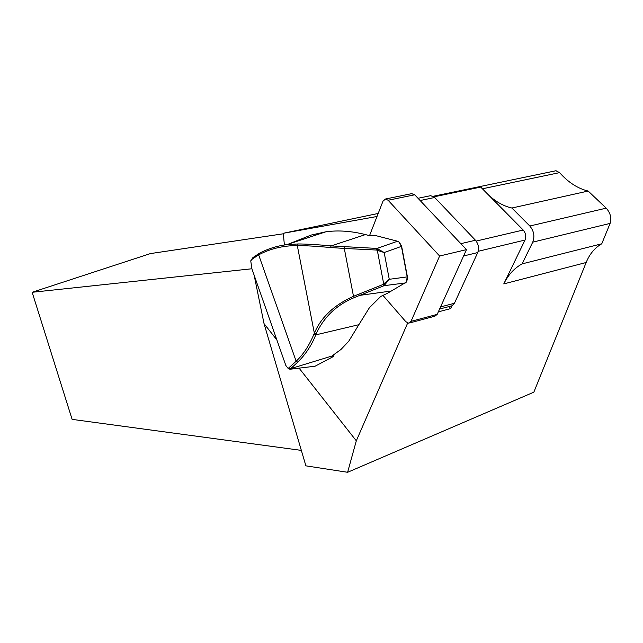 <?xml version="1.0" encoding="UTF-8"?>
<svg xmlns="http://www.w3.org/2000/svg" width="643" height="643" viewBox="0 0 643 643"><rect width="100%" height="100%" fill="white"/><g stroke="black" fill="none" stroke-linecap="round" stroke-linejoin="round"><path stroke-width="0.96" d="M438.325 311.871L450.711 308.592L448.894 306.574M439.619 309.018L451.989 305.795L450.711 308.592M276.86 339.914L264.032 323.622L254.138 275.204M299.091 368.15L356.31 440.817L347.614 472.284L533.851 392.166L586.159 262.505L503.766 283.917L525.026 240.048C526.36 236.455 525.749 233.112 523.193 230.025L480.723 187.081L433.953 196.83M407.662 323.035L356.31 440.817M284.375 244.975L283.314 233.272L377.015 216.49M284.479 361.599L285.846 365.497L288.152 368.463L296.142 361.229C303.223 354.598 309.154 345.588 313.945 334.183L314.347 333.211L297.307 245.578C283.161 245.578 270.277 248.672 258.647 254.853L252.257 259.137L250.738 260.833L252.892 257.618L259.274 253.334C267.785 248.817 276.996 245.907 286.907 244.621L298.151 243.954C306.936 244.01 317.931 244.661 331.129 245.907L376.959 248.431L384.176 252.53L376.452 250.031L344.294 248.439L353.489 296.31L383.011 284.495L389.264 279.295L384.048 285.685L354.558 297.46C336.691 304.83 323.887 316.983 316.131 333.926L315.729 334.89C311.895 344.873 305.915 353.971 297.773 362.162L289.953 369.251L315.118 366.205L333.653 356.407L334.095 354.623M251.903 268.766L32.15 292.292L150.43 253.583L283.362 233.779M264.032 323.622L305.891 465.837L347.614 472.284M32.15 292.292L72.12 419.373L301.342 450.389M283.314 233.272L378.197 213.452M503.766 283.917C508.203 274.842 514.312 268.163 522.1 263.879L532.742 242.154C534.92 236.359 533.939 230.982 529.808 226.014L511.884 208.019C502.906 205.953 494.66 201.138 487.145 193.583L480.723 187.081M555.094 170.925L555.922 170.757L559.587 172.629C568.283 182.419 577.808 188.56 588.168 191.051L606.196 208.163C610.408 212.881 611.71 217.953 610.103 223.402L601.76 243.793C594.815 247.772 589.615 254.009 586.159 262.505M522.1 263.879L601.76 243.793M511.884 208.019L588.168 191.051M250.738 260.833L251.935 268.927L254.974 277.575M313.945 334.183L315.729 334.89L358.858 324.699L369.404 307.74L380.736 296.463L387.496 293.264L406.255 282.181L407.22 277.045L401.433 246.438L398.949 242.041L397.535 241.229L376.525 235.812L369.034 235.523L365.449 234.591C351.48 231.038 338.274 230.106 325.832 231.801L310.995 235.105L288.112 244.219M333.653 356.407L331.844 356.254L332.134 355.868L341.015 349.43L348.691 341.304L358.858 324.699M399.713 242.837L401.634 246.301L407.413 276.868L407.123 280.155M344.817 246.864L344.294 248.439L330.47 247.499C316.252 246.229 305.192 245.594 297.307 245.578L298.151 243.954M316.131 333.926L314.347 333.211C321.034 317.337 334.079 305.031 353.489 296.31L354.558 297.46M289.953 369.251L288.152 368.463M384.932 285.195L383.742 284.118L377.28 250.151L377.971 248.624M405.428 282.944L384.048 285.685L383.011 284.495M401.634 246.301L384.176 252.53L389.264 279.295L407.413 276.868M397.535 241.229L376.959 248.431L376.452 250.031M451.989 305.795L454.432 303.279L477.741 252.562C479.284 248.166 478.521 244.059 475.458 240.241L434.668 197.489L430.706 195.657L429.661 195.874M369.532 235.635L382.987 201.195L385.519 199L388.107 200.254L439.619 256.018L411.03 321.355L408.707 323.196L405.829 321.701L382.802 295.217M411.44 193.696L414.727 194.789L466.464 249.629L437.192 314.379L434.829 316.219L409.631 322.947M466.464 249.629L439.619 256.018M525.026 240.048L478.199 251.3M523.193 230.025L476.166 241.077M610.103 223.402L532.742 242.154M606.196 208.163L529.808 226.014M559.587 172.629L482.772 188.712M259.274 253.334L258.655 254.829L296.142 361.229L297.773 362.162M330.47 247.499L331.129 245.907L365.449 234.591M358.456 294.229L359.493 295.402L391.137 291.03M288.892 367.78L290.596 368.664L331.941 356.037M332.407 355.667L332.109 356.343M454.432 303.279L440.559 306.928M477.741 252.562L463.595 255.97M475.458 240.241L460.846 243.665M434.668 197.489L420.144 200.528M437.192 314.379L411.03 321.355M414.727 194.789L388.107 200.254M433.173 196.292L556.099 170.716M251.935 268.927L285.846 365.497M286.907 244.621L325.832 231.801M252.9 257.618L252.225 259.169M430.706 195.657L418.03 198.285M412.115 193.559L385.519 199"/></g></svg>
